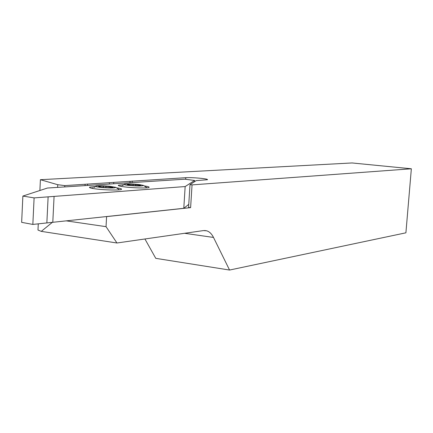 <?xml version="1.0" encoding="UTF-8"?>
<svg xmlns="http://www.w3.org/2000/svg" width="433" height="433" viewBox="0 0 433 433"><rect width="100%" height="100%" fill="white"/><g stroke="black" fill="none" stroke-linecap="round" stroke-linejoin="round"><path stroke-width="0.65" d="M39.885 190.504L40.404 179.695L352.034 162.954L411.35 168.778L192.052 184.886L190.011 184.647L196.16 180.631L207.45 179.727C207.964 179.354 206.13 178.921 201.946 178.423C195.559 177.763 190.174 177.514 185.784 177.682L64.798 185.605L64.733 186.921M52.398 222.324L41.276 231.368L116.953 242.994L203.407 230.589L206.649 230.8C209.431 231.644 211.715 233.858 213.501 237.441L229.56 270.046L405.905 232.813L411.35 168.778M116.953 242.994L106.042 226.665L106.588 216.614L190.612 207.634L192.052 184.886M144.92 238.984L155.766 258.344L229.56 270.046M41.276 231.368L37.98 230.042L38.277 223.812M106.042 226.665L66.2 220.857M106.588 216.614L106.318 216.576M57.616 187.381L57.751 184.718L64.798 185.605M40.404 179.695L57.751 184.718M190.612 207.634L188.577 207.369L190.011 184.647M129.889 182.731L129.96 181.519M113.668 183.776L113.733 182.537M85.047 185.616L85.117 184.334M95.628 186.536L89.712 187.099C88.733 187.646 90.789 188.252 95.872 188.929C104.84 190.109 119.735 190.396 121.348 189.438C122.225 188.945 120.58 188.398 116.423 187.787M124.065 184.653L118.507 185.167C117.63 185.681 119.714 186.266 124.764 186.915C133.478 188.03 147.507 188.328 148.947 187.451C149.726 187.002 148.151 186.488 144.221 185.909M22.868 196.062L47.424 188.036L184.907 179.192L194.596 180.474L185.156 186.553L34.104 197.903L32.843 224.424L21.65 222.351L22.868 196.062L34.104 197.903M185.156 186.553L183.792 208.3L188.766 204.349M183.792 208.3L32.843 224.424M194.596 180.474L194.514 181.708M54.076 196.403L52.794 222.291M99.953 187.045L106.08 187.619L113.035 187.549L111.059 187.029L112.077 186.899L103.444 186.141L98.275 186.217L100.207 186.731L99.157 186.867L99.953 187.045M118.783 189.302L118.75 189.746L118.166 189.914M109.414 186.233L115.708 187.327C115.227 188.111 110.594 188.182 101.809 187.538C95.817 186.894 94.14 186.358 96.776 185.93C99.899 185.681 104.115 185.784 109.414 186.233M92.862 188.485L92.299 187.787M105.316 187.5L105.901 187.532M127.351 184.918L134.484 185.605L140.238 185.697L139.069 185.302L140.752 185.167L133.148 184.35L127.426 184.258L128.558 184.642L127.367 184.739M146.457 187.354L145.953 187.884M139.377 184.593L143.48 185.427C142.425 186.228 137.321 186.201 128.163 185.356C124.017 184.799 123.026 184.366 125.202 184.057C128.937 183.809 133.667 183.987 139.377 184.593M121.392 186.423L120.975 185.833M185.687 179.294L185.784 177.682M132.195 182.58L132.287 181.01M109.338 184.052L109.419 182.618M87.536 185.454L87.612 183.982M184.561 233.295L213.501 237.441M48.128 196.788L46.856 222.849M105.901 187.603L105.971 186.271M99.828 186.52L99.844 186.212M103.444 186.141L103.384 187.213L103.422 186.158M110.123 187.478L110.166 186.661M135.551 185.524L135.61 184.518M129.164 185.037L129.207 184.279M133.077 185.605L133.148 184.35M139.155 185.275L139.177 184.945M130.068 182.721L130.144 181.33M204.56 230.508L206.649 230.8M89.685 187.646L89.712 187.099M118.485 185.643L118.507 185.167M115.708 187.327L118.837 189.335M95.666 186.515L93.826 187.489M103.319 187.208L103.373 186.195M111.032 187.521L111.054 187.126M100.191 187.067L100.207 186.731M143.48 185.427L146.484 187.375M124.211 184.577L122.333 185.562M139.047 185.719L139.063 185.389M128.536 185.005L128.558 184.642"/></g></svg>
